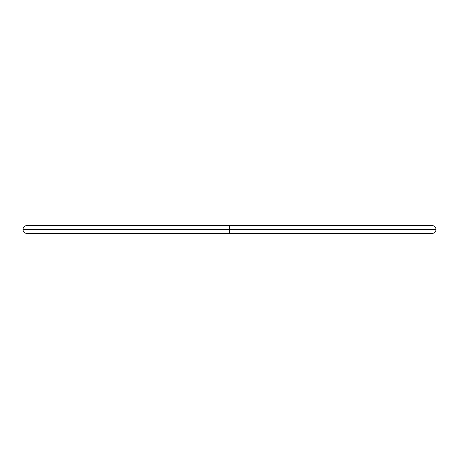 <?xml version="1.0" encoding="UTF-8"?>
<svg xmlns="http://www.w3.org/2000/svg" width="459" height="459" viewBox="0 0 459 459"><rect width="100%" height="100%" fill="white"/><g stroke="black" fill="none" stroke-linecap="round" stroke-linejoin="round"><path stroke-width="0.69" d="M22.95 229.5L229.5 229.5L229.5 233.447L229.5 229.5L436.05 229.5L229.5 229.5L229.5 225.553L229.5 229.5L22.95 229.5C23.185 231.898 24.499 233.212 26.897 233.447L432.103 233.447C434.501 233.212 435.815 231.898 436.05 229.5C435.815 227.102 434.501 225.788 432.103 225.553L26.897 225.553C24.499 225.788 23.185 227.102 22.95 229.5"/></g></svg>
